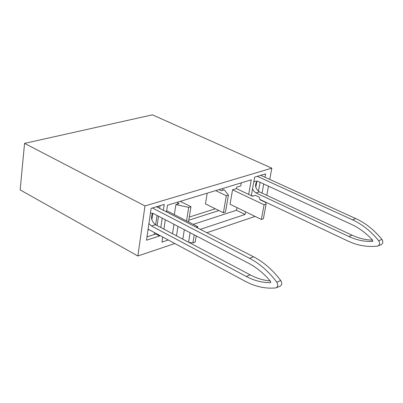 <?xml version="1.0" encoding="UTF-8"?>
<svg xmlns="http://www.w3.org/2000/svg" width="403" height="403" viewBox="0 0 403 403"><rect width="100%" height="100%" fill="white"/><g stroke="black" fill="none" stroke-linecap="round" stroke-linejoin="round"><path stroke-width="0.6" d="M259.854 199.414L347.814 240.989C357.537 245.553 367.41 247.251 377.45 246.087L377.974 245.961C379.838 244.802 380.074 243.069 378.679 240.757L381.933 239.437C374.311 230.053 365.586 223.096 355.758 218.577L260.746 175.32M381.933 239.437C383.324 241.74 383.087 243.467 381.223 244.621L378.115 245.901M257.013 181.043C254.495 185.138 255.285 188.75 259.386 191.868L352.086 235.201C358.751 238.304 365.571 239.956 372.553 240.148M253.774 181.949L255.26 181.118L258.122 181.395L351.466 224.375C359.249 227.982 366.332 233.302 372.715 240.329L372.463 241.432C364.418 241.74 356.534 240.087 348.807 236.48L256.021 192.931L253.945 191.289L252.545 188.76M378.679 240.757C371.047 231.337 362.307 224.35 352.469 219.806L257.366 176.338M252.852 196.105L251.346 195.395M148.123 229.196L245.321 281.334C255.306 286.659 265.406 288.86 275.622 287.933L276.156 287.813C278.03 286.614 278.231 284.72 276.76 282.135L280.735 280.523C272.735 269.975 263.678 262.071 253.568 256.807L156.49 206.744M280.735 280.523C282.206 283.092 282.004 284.981 280.125 286.18L276.302 287.752M152.606 213.192C150.541 217.62 151.518 221.459 155.538 224.708L250.213 274.876C256.741 278.327 263.401 280.342 270.201 280.916M150.44 213.106L153.311 213.494L248.646 263.275C256.646 267.481 263.985 273.541 270.66 281.46L270.428 282.659C262.227 282.72 254.162 280.644 246.223 276.433L151.493 225.987L148.939 223.524M276.76 282.135C268.746 271.546 259.678 263.602 249.558 258.308L152.425 207.968M219.051 189.596L221.413 190.725L224.335 189.838L228.42 195.082L226.32 195.732L215.691 190.614M271.834 168.167L152.43 114.835L24.568 143.377L20.15 189.899L137.871 255.996L144.969 205.948L271.834 168.167L269.738 179.416M148.848 229.589L148.027 229.851M256.923 181.138L255.794 187.33M207.197 193.188L205.444 203.883L223.403 212.769L225.494 212.089L228.42 195.082M223.403 212.769L226.32 195.732M180.272 201.344L190.946 206.709L188.705 207.404L186.569 220.925M190.946 206.709L188.528 221.932M188.705 207.404L175.879 204.593L179.043 203.631L177.844 203.026M174.343 214.628L175.879 204.593M154.203 234.551L154.49 232.612M155.644 224.763L157.014 215.429M158.157 207.605L158.369 206.175M152.808 213.268L151.86 219.801M236.44 188.619L252.51 196.216L255.341 195.314L259.29 197.173L259.935 199.727L265.683 202.447L266.121 204.114L263.386 218.774L261.361 219.469L230.063 204.245L232.561 189.808L236.44 188.619L236.692 187.168L240.752 185.929L241.291 182.861M193.249 224.36L236.47 210.26L236.939 207.59M218.9 210.542L188.8 220.219M177.688 204.044L178 202.029M222.995 188.403L222.668 190.347M255.104 216.426L206.85 232.712M196.684 236.143L196.145 236.329M174.826 243.523L137.871 255.996M166.671 210.683L197.717 226.662L196.125 227.186M173.965 224.28L172.519 233.705M177.96 226.365L176.494 235.81M184.317 229.685L182.821 239.165M190.12 232.717L188.599 242.228M189.032 242.46L192.911 242.903L195.203 242.117L196.216 235.896M194.216 234.853L192.911 242.903M197.717 226.662L197.515 227.902M266.121 204.114L264.091 204.784L232.561 189.808M261.361 219.469L264.091 204.784M251.301 195.646L254.636 177.164L265.587 173.864L264.967 177.244M258.439 191.299L260.086 182.302M261.315 175.582L261.401 175.124M263.723 183.98L262.041 193.108M260.796 199.863L260.751 200.115M159.633 235.372L159.548 235.967L155.89 234.002L155.976 233.413M157.135 225.554L158.515 216.21M159.669 208.381L160.067 205.661M159.548 235.967L146.531 240.218L151.125 208.356L164.243 204.407L163.371 210.29M162.202 218.139L160.807 227.504M147.014 236.878L155.89 234.002M189.304 217.071L215.323 208.774M245.563 211.787L245.084 214.467L236.47 210.26M166.489 211.897L167.492 205.213L251.296 179.829L248.681 194.407M168.288 240.017L161.951 242.122L162.716 237.024M163.9 229.141L165.311 219.761M245.084 214.467L200.331 229.352M268.479 186.166L266.776 195.319M265.517 202.089L265.466 202.341M24.568 143.377L144.969 205.948M256.021 192.931L259.386 191.868M348.807 236.48L352.086 235.201M372.463 241.432L372.75 241.316M355.758 218.577L352.469 219.806M151.493 225.987L155.538 224.708M246.223 276.433L250.213 274.876M270.428 282.659L270.72 282.543M253.568 256.807L249.558 258.308"/></g></svg>

